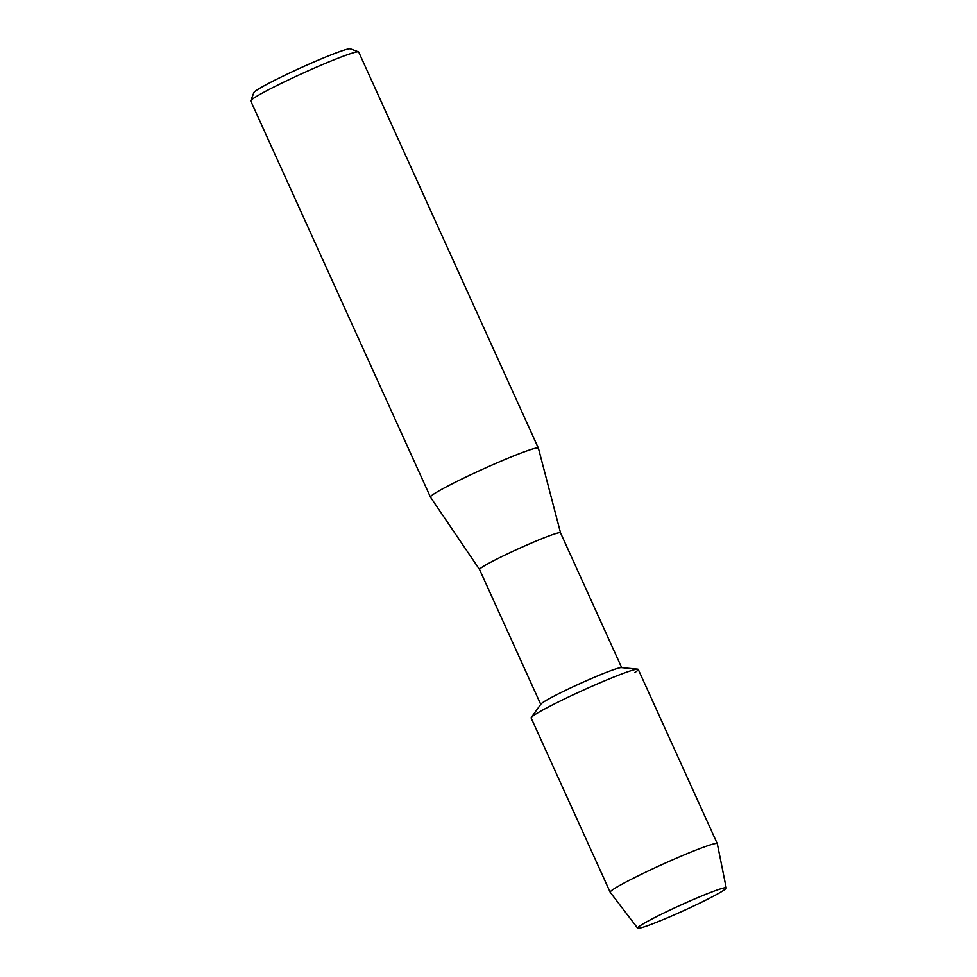 <?xml version="1.0" encoding="UTF-8"?>
<svg xmlns="http://www.w3.org/2000/svg" width="977" height="977" viewBox="0 0 977 977"><rect width="100%" height="100%" fill="white"/><g stroke="black" fill="none" stroke-linecap="round" stroke-linejoin="round"><path stroke-width="1.47" d="M640.436 925.524A48.642 3.139 155.6 0 0 637.896 927.478A48.642 3.139 155.6 0 0 671.455 916.084A48.642 3.139 155.6 0 0 723.395 890.499A48.642 3.139 155.6 0 0 725.557 887.714A48.642 3.139 155.6 0 0 686.001 902.736A48.642 3.139 155.6 0 0 640.436 925.524A48.642 3.139 155.6 0 0 637.896 927.478A48.642 3.139 155.6 0 0 637.639 928.15A48.642 3.139 155.6 0 0 674.948 914.557A48.642 3.139 155.6 0 0 723.395 890.499A48.642 3.139 155.6 0 0 726.229 887.959A48.642 3.139 155.6 0 0 725.557 887.714A48.642 3.139 155.6 0 0 686.001 902.736A48.642 3.139 155.6 0 0 640.436 925.524M634.83 672.53A58.803 3.798 155.6 0 0 637.737 669.172L621.372 667.621A44.453 2.87 155.6 0 0 585.687 681.042A44.453 2.87 155.6 0 0 543.371 702.158A44.453 2.87 155.6 0 0 540.916 704.124L531.305 717.448A58.803 3.798 155.6 0 1 534.553 714.859A58.803 3.798 155.6 0 0 531.146 717.985L610.185 892.245A58.803 3.798 155.6 0 0 610.222 892.294L637.639 928.15M621.69 667.657L560.529 532.831A44.453 2.87 155.6 0 0 560.529 532.831A44.453 2.87 155.6 0 0 526.713 545.081A44.453 2.87 155.6 0 0 482.149 567.185A44.453 2.87 155.6 0 0 479.573 569.554A44.453 2.87 155.6 0 0 479.585 569.579L430.466 497.159A59.267 3.823 155.6 0 1 430.442 497.122L250.771 101.034A59.267 3.823 155.6 0 1 250.784 100.753A59.267 3.823 155.6 0 1 254.203 97.883A59.267 3.823 155.6 0 1 311.907 69.159A59.267 3.823 155.6 0 1 358.498 51.891A59.267 3.823 155.6 0 1 358.718 52.062L538.388 448.162A59.267 3.823 155.6 0 0 493.312 464.49A59.267 3.823 155.6 0 0 433.886 493.971A59.267 3.823 155.6 0 0 430.442 497.122M358.498 51.891L350.352 48.85A53.088 3.432 155.6 0 0 308.61 64.311A53.088 3.432 155.6 0 0 256.927 90.043A53.088 3.432 155.6 0 0 253.861 92.62L250.784 100.753M560.542 532.844L538.412 448.199A59.267 3.823 155.6 0 0 538.388 448.162M637.737 669.172A58.803 3.798 155.6 0 0 590.535 686.916A58.803 3.798 155.6 0 0 534.553 714.859A58.803 3.798 155.6 0 1 593.515 685.61A58.803 3.798 155.6 0 1 638.25 669.404L717.289 843.664A58.803 3.798 155.6 0 0 672.555 859.87A58.803 3.798 155.6 0 0 613.605 889.119A58.803 3.798 155.6 0 0 610.185 892.245M726.229 887.959L717.313 843.713A58.803 3.798 155.6 0 0 717.289 843.664M540.733 704.38L479.573 569.554"/></g></svg>
